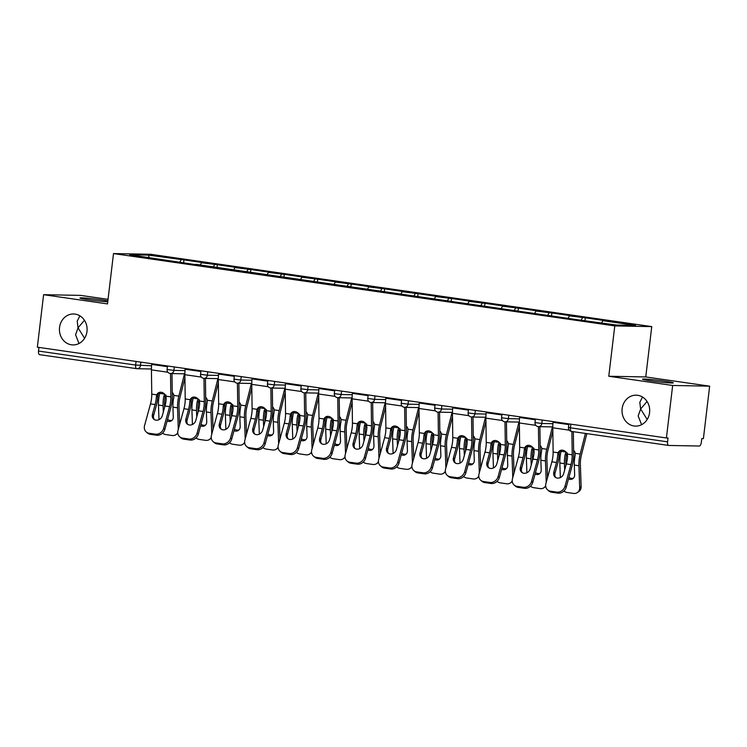 <?xml version="1.0" encoding="UTF-8"?>
<svg xmlns="http://www.w3.org/2000/svg" width="747" height="747" viewBox="0 0 747 747"><rect width="100%" height="100%" fill="white"/><g stroke="black" fill="none" stroke-linecap="round" stroke-linejoin="round"><path stroke-width="1.12" d="M647.182 419.487L640.637 409.001L638.181 415.958L641.589 424.688M622.139 408.656A15.472 13.838 -88.9 0 0 635.576 426.107A15.472 13.838 -88.9 0 0 649.582 412.615A15.472 13.838 -88.9 0 0 636.155 395.172A15.472 13.838 -88.9 0 0 622.139 408.656M84.588 338.307L78.043 327.812L75.587 334.777L78.995 343.508M59.545 327.466A15.472 13.838 -88.9 0 0 72.982 344.918A15.472 13.838 -88.9 0 0 86.988 331.435A15.472 13.838 -88.9 0 0 73.561 313.983A15.472 13.838 -88.9 0 0 59.545 327.466M107.755 301.769A15.472 0.766 -173.2 0 1 88.435 299.706A15.472 0.766 -173.2 0 1 79.976 298.006A15.472 0.766 -173.2 0 1 102.236 299.958A15.472 0.766 -173.2 0 1 107.867 300.873M664.83 381.147A15.472 0.766 -173.2 0 1 673.29 382.856A15.472 0.766 -173.2 0 1 651.029 380.895A15.472 0.766 -173.2 0 1 642.569 379.187A15.472 0.766 -173.2 0 1 664.83 381.147M108.044 299.342L80.592 295.382L43.606 294.692L37.35 347.187L666.408 437.966L672.664 385.471L709.65 386.162L645.753 376.946L651.757 326.607L150.483 254.269L113.507 253.578L614.781 325.916L651.757 326.607M709.65 386.162L703.394 438.657L701.769 438.62L701.312 442.457A3.623 1.606 98.2 0 1 699.267 446.024L668.761 445.455A3.623 1.606 98.2 0 1 668.668 445.445L571.539 431.43A3.623 1.606 98.2 0 0 571.632 431.439L668.584 445.427M149.167 257.584L148.448 255.119L129.689 254.774L195.957 264.69M148.448 255.119L183.949 259.891L183.631 262.552M200.075 265.278L201.513 262.776L204.314 262.832L183.949 259.891M201.513 262.776L217.396 264.718L217.078 267.379M233.522 270.106L234.96 267.603L237.761 267.659L217.396 264.718M234.96 267.603L250.843 269.546L250.525 272.207M266.968 274.933L268.406 272.431L271.208 272.487L250.843 269.546M268.406 272.431L284.29 274.373L283.972 277.034M300.415 279.761L301.853 277.258L304.655 277.314L284.29 274.373M301.853 277.258L317.736 279.201L317.419 281.862M333.862 284.588L335.3 282.086L338.102 282.133L317.736 279.201M335.3 282.086L351.183 284.028L350.866 286.689M367.309 289.416L368.747 286.913L371.548 286.96L351.183 284.028M368.747 286.913L384.63 288.856L384.313 291.517M400.756 294.243L402.194 291.741L404.995 291.788L384.63 288.856M402.194 291.741L418.077 293.674L417.76 296.344M434.203 299.071L435.641 296.568L438.442 296.615L418.077 293.674M435.641 296.568L451.524 298.501L451.207 301.172M467.65 303.898L469.088 301.396L471.889 301.443L451.524 298.501M469.088 301.396L484.971 303.329L484.654 305.999M501.097 308.726L502.535 306.214L505.336 306.27L484.971 303.329M502.535 306.214L518.418 308.156L518.101 310.827M534.544 313.544L535.982 311.041L538.783 311.097L518.418 308.156M535.982 311.041L551.865 312.984L551.547 315.645M567.991 318.371L569.429 315.869L572.23 315.925L551.865 312.984M569.429 315.869L585.312 317.811L584.994 320.472M601.624 322.872L602.876 320.696L605.677 320.752L585.312 317.811M602.876 320.696L635.576 325.421L616.817 325.066L581.315 320.295L195.835 264.317M213.156 267.165L214.594 264.662M246.603 271.992L248.041 269.49M280.05 276.82L281.488 274.317M313.497 281.647L314.935 279.145M346.944 286.474L348.382 283.972M380.391 291.302L381.829 288.8M413.838 296.129L415.276 293.627M447.285 300.957L448.723 298.455M480.732 305.784L482.17 303.282M514.179 310.612L515.617 308.109M547.626 315.439L549.064 312.937M581.073 320.258L582.511 317.755M570.876 424.175L570.447 427.816L667.566 441.832L668.023 437.994L666.408 437.966M667.566 441.832A3.623 1.606 98.2 0 0 668.668 445.445M136.645 368.663L39.703 354.676A3.623 1.606 -81.8 0 1 39.61 354.666A3.623 1.606 -81.8 0 1 38.508 351.053L38.947 347.411M43.606 294.692L107.503 303.917L113.507 253.578M645.753 376.946L608.777 376.255L672.664 385.471M608.777 376.255L614.781 325.916M179.71 262.337L181.148 259.835M642.495 397.03L639.806 402.344L640.637 409.001L647.051 401.484M79.901 315.841L77.212 321.154L78.043 327.812L84.458 320.295M566.338 463.915L563.686 473.598A5.556 4.799 130.7 0 1 557.327 478.08A5.556 4.799 130.7 0 1 555.124 477.1A5.556 4.799 130.7 0 1 553.816 472.169L556.478 462.486A16.191 7.181 98.2 0 0 557.495 457.276A16.191 7.181 98.2 0 0 557.701 454.82L558.13 452.766A5.556 4.687 59.3 0 1 559.858 450.712A5.556 4.687 59.3 0 1 562.622 450.198A5.556 4.687 59.3 0 1 567.206 454.073L567.561 456.249A16.191 7.181 98.2 0 1 567.356 458.705A16.191 7.181 98.2 0 1 566.338 463.915L570.951 464.578A16.191 7.181 98.2 0 0 571.969 459.368A16.191 7.181 98.2 0 0 572.211 454.802L571.885 431.477M573.351 431.691L573.659 453.933A19.338 8.572 -81.8 0 1 573.369 459.396A19.338 8.572 -81.8 0 1 572.155 465.614L566.207 487.277A7.246 6.256 130.7 0 1 557.916 493.132L556.711 492.096L550.492 491.199A7.246 6.256 -49.3 0 1 547.626 489.911A7.246 6.256 -49.3 0 1 545.926 483.486L551.865 461.823A16.191 7.181 98.2 0 0 552.883 456.613A16.191 7.181 98.2 0 0 553.125 452.047L552.789 427.788A19.338 8.572 -81.8 0 1 553.079 422.326L553.163 421.625M560.633 450.366A5.556 4.687 -120.7 0 0 559.578 451.907L559.158 453.952A19.338 8.572 -81.8 0 1 558.896 457.304A19.338 8.572 -81.8 0 1 557.682 463.523L555.021 473.206A5.556 4.799 -49.3 0 0 555.777 477.557M550.492 491.199L551.697 492.236L557.916 493.132M551.697 492.236A7.246 6.256 130.7 0 1 548.83 490.947L547.626 489.911M556.711 492.096A7.246 6.256 -49.3 0 0 565.003 486.241L570.951 464.578M563.91 491.059A7.246 6.023 -124.3 0 0 567.272 492.525L573.481 493.422A7.246 6.023 -124.3 0 0 577.338 492.59A7.246 6.023 -124.3 0 0 579.681 487.53L581.129 486.54L580.363 464.755A16.191 7.181 -81.8 0 1 580.587 459.526A16.191 7.181 -81.8 0 1 581.437 454.97L586.834 433.643M585.415 433.437L580.195 454.055A19.338 8.572 98.2 0 0 579.186 459.508A19.338 8.572 98.2 0 0 578.916 465.736L579.681 487.53M573.612 450.413A5.556 4.846 126.3 0 1 575.19 453.336L575.106 455.493A19.338 8.572 98.2 0 0 574.583 458.835A19.338 8.572 98.2 0 0 574.303 465.073L574.648 474.812A5.556 4.613 55.7 0 1 572.846 478.696A5.556 4.613 55.7 0 1 569.896 479.331A5.556 4.613 55.7 0 1 568.504 478.92M567.356 452.934L566.497 454.988L565.246 454.073A19.338 8.572 98.2 0 0 564.713 457.416A19.338 8.572 98.2 0 0 564.443 463.654L564.667 470.022M565.974 465.232L565.89 462.664A16.191 7.181 -81.8 0 1 566.114 457.444A16.191 7.181 -81.8 0 1 566.497 454.988M561.399 450.189L561.109 451.309A19.338 8.572 98.2 0 0 560.11 456.753A19.338 8.572 98.2 0 0 559.83 462.981L560.343 477.585M565.246 454.073L566.114 452.028M568.934 477.342A5.556 4.613 -124.3 0 0 571.343 478.341A5.556 4.613 -124.3 0 0 573.519 478.117M581.129 486.54A7.246 6.023 55.7 0 1 578.776 491.601L577.338 492.59M532.891 459.088L530.239 468.771A5.556 4.799 130.7 0 1 523.88 473.253A5.556 4.799 130.7 0 1 521.677 472.272A5.556 4.799 130.7 0 1 520.37 467.342L523.031 457.659A16.191 7.181 98.2 0 0 524.049 452.458A16.191 7.181 98.2 0 0 524.254 449.993L524.683 447.939A5.556 4.687 59.3 0 1 526.411 445.884A5.556 4.687 59.3 0 1 529.175 445.371A5.556 4.687 59.3 0 1 533.76 449.246L534.114 451.421A16.191 7.181 98.2 0 1 533.909 453.877A16.191 7.181 98.2 0 1 532.891 459.088L537.504 459.75A16.191 7.181 98.2 0 0 538.522 454.54A16.191 7.181 98.2 0 0 538.764 449.974L538.438 426.64M539.894 426.668L540.212 449.106A19.338 8.572 -81.8 0 1 539.922 454.568A19.338 8.572 -81.8 0 1 538.708 460.787L532.76 482.45A7.246 6.256 130.7 0 1 524.469 488.305L523.264 487.268L517.045 486.372A7.246 6.256 -49.3 0 1 514.179 485.083A7.246 6.256 -49.3 0 1 512.479 478.659L518.418 456.996A16.191 7.181 98.2 0 0 519.436 451.786A16.191 7.181 98.2 0 0 519.679 447.22L519.342 422.961A19.338 8.572 -81.8 0 1 519.632 417.498L519.716 416.798M527.186 445.539A5.556 4.687 -120.7 0 0 526.131 447.079L525.711 449.124A19.338 8.572 -81.8 0 1 525.449 452.477A19.338 8.572 -81.8 0 1 524.235 458.695L521.574 468.378A5.556 4.799 -49.3 0 0 522.33 472.73M517.045 486.372L518.25 487.408L524.469 488.305M518.25 487.408A7.246 6.256 130.7 0 1 515.383 486.12L514.179 485.083M523.264 487.268A7.246 6.256 -49.3 0 0 531.556 481.413L537.504 459.75M499.444 454.26L496.792 463.943A5.556 4.799 130.7 0 1 490.434 468.425A5.556 4.799 130.7 0 1 488.23 467.445A5.556 4.799 130.7 0 1 486.923 462.514L489.584 452.831A16.191 7.181 98.2 0 0 490.602 447.63A16.191 7.181 98.2 0 0 490.807 445.165L491.237 443.111A5.556 4.687 59.3 0 1 492.964 441.057A5.556 4.687 59.3 0 1 495.728 440.543A5.556 4.687 59.3 0 1 500.313 444.418L500.667 446.594A16.191 7.181 98.2 0 1 500.462 449.05A16.191 7.181 98.2 0 1 499.444 454.26L504.057 454.923A16.191 7.181 98.2 0 0 505.075 449.713A16.191 7.181 98.2 0 0 505.317 445.147L504.991 421.812M506.447 421.84L506.765 444.288A19.338 8.572 -81.8 0 1 506.475 449.741A19.338 8.572 -81.8 0 1 505.261 455.959L499.313 477.622A7.246 6.256 130.7 0 1 491.022 483.477L489.817 482.441L483.598 481.544A7.246 6.256 -49.3 0 1 480.732 480.256A7.246 6.256 -49.3 0 1 479.032 473.831L484.971 452.168A16.191 7.181 98.2 0 0 485.989 446.958A16.191 7.181 98.2 0 0 486.232 442.392L485.895 418.133A19.338 8.572 -81.8 0 1 486.185 412.68L486.269 411.97M493.739 440.711A5.556 4.687 -120.7 0 0 492.684 442.252L492.264 444.306A19.338 8.572 -81.8 0 1 492.002 447.649A19.338 8.572 -81.8 0 1 490.788 453.868L488.127 463.551A5.556 4.799 -49.3 0 0 488.883 467.902M483.598 481.544L484.803 482.581L491.022 483.477M484.803 482.581A7.246 6.256 130.7 0 1 481.936 481.292L480.732 480.256M489.817 482.441A7.246 6.256 -49.3 0 0 498.109 476.586L504.057 454.923M465.997 449.433L463.345 459.116A5.556 4.799 130.7 0 1 456.987 463.598A5.556 4.799 130.7 0 1 454.783 462.617A5.556 4.799 130.7 0 1 453.476 457.687L456.137 448.004A16.191 7.181 98.2 0 0 457.155 442.803A16.191 7.181 98.2 0 0 457.36 440.338L457.79 438.284A5.556 4.687 59.3 0 1 459.517 436.239A5.556 4.687 59.3 0 1 462.281 435.716A5.556 4.687 59.3 0 1 466.866 439.591L467.22 441.766A16.191 7.181 98.2 0 1 467.015 444.222A16.191 7.181 98.2 0 1 465.997 449.433L470.61 450.096A16.191 7.181 98.2 0 0 471.628 444.885A16.191 7.181 98.2 0 0 471.871 440.319L471.544 416.985M473 417.013L473.318 439.46A19.338 8.572 -81.8 0 1 473.028 444.913A19.338 8.572 -81.8 0 1 471.815 451.132L465.867 472.795A7.246 6.256 130.7 0 1 457.575 478.65L456.37 477.613L450.152 476.717A7.246 6.256 -49.3 0 1 447.285 475.428A7.246 6.256 -49.3 0 1 445.585 469.004L451.524 447.341A16.191 7.181 98.2 0 0 452.542 442.131A16.191 7.181 98.2 0 0 452.785 437.565L452.449 413.306A19.338 8.572 -81.8 0 1 452.738 407.853L452.822 407.143M460.292 435.884A5.556 4.687 -120.7 0 0 459.237 437.425L458.817 439.479A19.338 8.572 -81.8 0 1 458.555 442.822A19.338 8.572 -81.8 0 1 457.341 449.04L454.68 458.733A5.556 4.799 -49.3 0 0 455.437 463.075M450.152 476.717L451.356 477.753L457.575 478.65M451.356 477.753A7.246 6.256 130.7 0 1 448.489 476.465L447.285 475.428M456.37 477.613A7.246 6.256 -49.3 0 0 464.662 471.759L470.61 450.096M432.55 444.605L429.898 454.288A5.556 4.799 130.7 0 1 423.54 458.779A5.556 4.799 130.7 0 1 421.336 457.79A5.556 4.799 130.7 0 1 420.029 452.869L422.69 443.186A16.191 7.181 98.2 0 0 423.708 437.975A16.191 7.181 98.2 0 0 423.913 435.52L424.343 433.456A5.556 4.687 59.3 0 1 426.07 431.411A5.556 4.687 59.3 0 1 428.834 430.888A5.556 4.687 59.3 0 1 433.419 434.773L433.774 436.939A16.191 7.181 98.2 0 1 433.568 439.395A16.191 7.181 98.2 0 1 432.55 444.605L437.163 445.268A16.191 7.181 98.2 0 0 438.181 440.058A16.191 7.181 98.2 0 0 438.424 435.492L438.097 412.157M439.553 412.185L439.871 434.633A19.338 8.572 -81.8 0 1 439.581 440.086A19.338 8.572 -81.8 0 1 438.368 446.304L432.42 467.967A7.246 6.256 130.7 0 1 424.128 473.822L422.923 472.786L416.705 471.889A7.246 6.256 -49.3 0 1 413.838 470.601A7.246 6.256 -49.3 0 1 412.139 464.176L418.077 442.513A16.191 7.181 98.2 0 0 419.095 437.312A16.191 7.181 98.2 0 0 419.338 432.737L419.002 408.478A19.338 8.572 -81.8 0 1 419.291 403.025L419.375 402.316M426.845 431.056A5.556 4.687 -120.7 0 0 425.79 432.597L425.37 434.651A19.338 8.572 -81.8 0 1 425.108 438.003A19.338 8.572 -81.8 0 1 423.894 444.222L421.233 453.905A5.556 4.799 -49.3 0 0 421.99 458.247M416.705 471.889L417.909 472.926L424.128 473.822M417.909 472.926A7.246 6.256 130.7 0 1 415.043 471.637L413.838 470.601M422.923 472.786A7.246 6.256 -49.3 0 0 431.215 466.931L437.163 445.268M399.103 439.778L396.452 449.461A5.556 4.799 130.7 0 1 390.093 453.952A5.556 4.799 130.7 0 1 387.889 452.962A5.556 4.799 130.7 0 1 386.582 448.041L389.243 438.358A16.191 7.181 98.2 0 0 390.261 433.148A16.191 7.181 98.2 0 0 390.466 430.692L390.896 428.629A5.556 4.687 59.3 0 1 392.623 426.584A5.556 4.687 59.3 0 1 395.387 426.061A5.556 4.687 59.3 0 1 399.972 429.945L400.327 432.111A16.191 7.181 98.2 0 1 400.121 434.567A16.191 7.181 98.2 0 1 399.103 439.778L403.716 440.441A16.191 7.181 98.2 0 0 404.734 435.24A16.191 7.181 98.2 0 0 404.977 430.664L404.65 407.33M406.107 407.358L406.424 429.805A19.338 8.572 -81.8 0 1 406.135 435.258A19.338 8.572 -81.8 0 1 404.921 441.477L398.973 463.14A7.246 6.256 130.7 0 1 390.681 468.995L389.476 467.958L383.258 467.062A7.246 6.256 -49.3 0 1 380.391 465.773A7.246 6.256 -49.3 0 1 378.692 459.349L384.63 437.686A16.191 7.181 98.2 0 0 385.648 432.485A16.191 7.181 98.2 0 0 385.891 427.91L385.555 403.651A19.338 8.572 -81.8 0 1 385.844 398.198L385.928 397.488M393.398 426.229A5.556 4.687 -120.7 0 0 392.343 427.77L391.923 429.824A19.338 8.572 -81.8 0 1 391.661 433.176A19.338 8.572 -81.8 0 1 390.448 439.395L387.786 449.078A5.556 4.799 -49.3 0 0 388.543 453.42M383.258 467.062L384.462 468.098L390.681 468.995M384.462 468.098A7.246 6.256 130.7 0 1 381.596 466.819L380.391 465.773M389.476 467.958A7.246 6.256 -49.3 0 0 397.768 462.104L403.716 440.441M547.532 477.613L546.916 459.928A16.191 7.181 -81.8 0 1 547.14 454.699A16.191 7.181 -81.8 0 1 547.99 450.142L552.836 431.01M552.407 426.901L546.748 449.236A19.338 8.572 98.2 0 0 545.74 454.68A19.338 8.572 98.2 0 0 545.469 460.908L546.225 482.403M540.165 445.585A5.556 4.846 126.3 0 1 541.743 448.508L541.659 450.665A19.338 8.572 98.2 0 0 541.136 454.008A19.338 8.572 98.2 0 0 540.856 460.245L541.202 469.984A5.556 4.613 55.7 0 1 539.399 473.869A5.556 4.613 55.7 0 1 536.449 474.504A5.556 4.613 55.7 0 1 535.057 474.093M533.909 448.107L533.05 450.161L531.799 449.246A19.338 8.572 98.2 0 0 531.266 452.589A19.338 8.572 98.2 0 0 530.996 458.826L531.22 465.194M532.527 460.413L532.443 457.836A16.191 7.181 -81.8 0 1 532.667 452.617A16.191 7.181 -81.8 0 1 533.05 450.161M527.952 445.361L527.662 446.482A19.338 8.572 98.2 0 0 526.663 451.926A19.338 8.572 98.2 0 0 526.383 458.163L526.896 472.758M531.799 449.246L532.667 447.201M530.463 486.232A7.246 6.023 -124.3 0 0 533.825 487.698L540.034 488.594A7.246 6.023 -124.3 0 0 543.891 487.763A7.246 6.023 -124.3 0 0 545.665 485.643M535.487 472.524A5.556 4.613 -124.3 0 0 537.896 473.514A5.556 4.613 -124.3 0 0 540.072 473.29M545.74 486.465A7.246 6.023 55.7 0 1 545.329 486.773L543.891 487.763M514.085 472.786L513.469 455.1A16.191 7.181 -81.8 0 1 513.693 449.871A16.191 7.181 -81.8 0 1 514.543 445.315L519.389 426.182M518.96 422.074L513.301 444.409A19.338 8.572 98.2 0 0 512.293 449.853A19.338 8.572 98.2 0 0 512.022 456.09L512.778 477.576M506.718 440.758A5.556 4.846 126.3 0 1 508.296 443.681L508.212 445.838A19.338 8.572 98.2 0 0 507.689 449.18A19.338 8.572 98.2 0 0 507.409 455.418L507.755 465.157A5.556 4.613 55.7 0 1 505.952 469.041A5.556 4.613 55.7 0 1 503.002 469.676A5.556 4.613 55.7 0 1 501.611 469.265M500.462 443.288L499.603 445.333L498.352 444.418A19.338 8.572 98.2 0 0 497.819 447.761A19.338 8.572 98.2 0 0 497.549 453.999L497.773 460.367M499.08 455.586L498.996 453.009A16.191 7.181 -81.8 0 1 499.22 447.789A16.191 7.181 -81.8 0 1 499.603 445.333M494.505 440.534L494.215 441.654A19.338 8.572 98.2 0 0 493.216 447.098A19.338 8.572 98.2 0 0 492.936 453.336L493.45 467.93M498.352 444.418L499.22 442.373M497.016 481.413A7.246 6.023 -124.3 0 0 500.378 482.87L506.587 483.767A7.246 6.023 -124.3 0 0 510.444 482.936A7.246 6.023 -124.3 0 0 512.218 480.816M502.04 467.697A5.556 4.613 -124.3 0 0 504.449 468.686A5.556 4.613 -124.3 0 0 506.625 468.462M512.293 481.638A7.246 6.023 55.7 0 1 511.882 481.946L510.444 482.936M480.638 467.958L480.022 450.273A16.191 7.181 -81.8 0 1 480.246 445.053A16.191 7.181 -81.8 0 1 481.096 440.487L485.942 421.355M485.513 417.246L479.854 439.581A19.338 8.572 98.2 0 0 478.846 445.025A19.338 8.572 98.2 0 0 478.575 451.263L479.331 472.748M473.271 435.931A5.556 4.846 126.3 0 1 474.849 438.853L474.765 441.01A19.338 8.572 98.2 0 0 474.242 444.362A19.338 8.572 98.2 0 0 473.962 450.59L474.308 460.329A5.556 4.613 55.7 0 1 472.506 464.214A5.556 4.613 55.7 0 1 469.555 464.849A5.556 4.613 55.7 0 1 468.164 464.438M467.015 438.461L466.156 440.506L464.905 439.591A19.338 8.572 98.2 0 0 464.373 442.934A19.338 8.572 98.2 0 0 464.102 449.171L464.326 455.539M465.633 450.758L465.549 448.181A16.191 7.181 -81.8 0 1 465.773 442.962A16.191 7.181 -81.8 0 1 466.156 440.506M461.058 435.706L460.768 436.827A19.338 8.572 98.2 0 0 459.769 442.271A19.338 8.572 98.2 0 0 459.489 448.508L460.003 463.103M464.905 439.591L465.773 437.546M463.57 476.586A7.246 6.023 -124.3 0 0 466.931 478.043L473.14 478.939A7.246 6.023 -124.3 0 0 476.997 478.108A7.246 6.023 -124.3 0 0 478.771 475.998M468.593 462.869A5.556 4.613 -124.3 0 0 471.002 463.859A5.556 4.613 -124.3 0 0 473.178 463.635M478.846 476.81A7.246 6.023 55.7 0 1 478.435 477.118L476.997 478.108M447.192 463.131L446.575 445.445A16.191 7.181 -81.8 0 1 446.799 440.226A16.191 7.181 -81.8 0 1 447.649 435.66L452.495 416.527M452.066 412.419L446.407 434.754A19.338 8.572 98.2 0 0 445.399 440.198A19.338 8.572 98.2 0 0 445.128 446.435L445.884 467.921M439.824 431.103A5.556 4.846 126.3 0 1 441.402 434.026L441.318 436.183A19.338 8.572 98.2 0 0 440.795 439.535A19.338 8.572 98.2 0 0 440.515 445.763L440.861 455.502A5.556 4.613 55.7 0 1 439.059 459.386A5.556 4.613 55.7 0 1 436.108 460.021A5.556 4.613 55.7 0 1 434.717 459.61M433.568 433.633L432.709 435.678L431.458 434.763A19.338 8.572 98.2 0 0 430.926 438.106A19.338 8.572 98.2 0 0 430.655 444.344L430.879 450.712M432.186 445.931L432.102 443.354A16.191 7.181 -81.8 0 1 432.326 438.134A16.191 7.181 -81.8 0 1 432.709 435.678M427.611 430.879L427.321 431.999A19.338 8.572 98.2 0 0 426.322 437.443A19.338 8.572 98.2 0 0 426.042 443.681L426.556 458.275M431.458 434.763L432.326 432.718M430.123 471.759A7.246 6.023 -124.3 0 0 433.484 473.215L439.694 474.112A7.246 6.023 -124.3 0 0 443.55 473.281A7.246 6.023 -124.3 0 0 445.324 471.17M435.146 458.042A5.556 4.613 -124.3 0 0 437.555 459.041A5.556 4.613 -124.3 0 0 439.731 458.807M445.399 471.983A7.246 6.023 55.7 0 1 444.988 472.291L443.55 473.281M413.745 458.313L413.128 440.618A16.191 7.181 -81.8 0 1 413.352 435.398A16.191 7.181 -81.8 0 1 414.202 430.832L419.048 411.7M418.619 407.591L412.96 429.927A19.338 8.572 98.2 0 0 411.952 435.37A19.338 8.572 98.2 0 0 411.681 441.608L412.437 463.093M406.377 426.276A5.556 4.846 126.3 0 1 407.955 429.208L407.871 431.355A19.338 8.572 98.2 0 0 407.348 434.707A19.338 8.572 98.2 0 0 407.068 440.945L407.414 450.684A5.556 4.613 55.7 0 1 405.612 454.559A5.556 4.613 55.7 0 1 402.661 455.194A5.556 4.613 55.7 0 1 401.27 454.783M400.121 428.806L399.262 430.851L398.011 429.936A19.338 8.572 98.2 0 0 397.479 433.279A19.338 8.572 98.2 0 0 397.208 439.516L397.432 445.884M398.739 441.103L398.655 438.526A16.191 7.181 -81.8 0 1 398.879 433.307A16.191 7.181 -81.8 0 1 399.262 430.851M394.164 426.051L393.874 427.172A19.338 8.572 98.2 0 0 392.875 432.616A19.338 8.572 98.2 0 0 392.595 438.853L393.109 453.448M398.011 429.936L398.879 427.891M396.676 466.931A7.246 6.023 -124.3 0 0 400.037 468.388L406.256 469.284A7.246 6.023 -124.3 0 0 410.103 468.453A7.246 6.023 -124.3 0 0 411.877 466.343M401.699 453.214A5.556 4.613 -124.3 0 0 404.108 454.213A5.556 4.613 -124.3 0 0 406.284 453.98M411.952 467.155A7.246 6.023 55.7 0 1 411.55 467.463L410.103 468.453M365.656 434.95L363.005 444.633A5.556 4.799 130.7 0 1 356.646 449.124A5.556 4.799 130.7 0 1 354.442 448.135A5.556 4.799 130.7 0 1 353.135 443.214L355.796 433.531A16.191 7.181 98.2 0 0 356.814 428.32A16.191 7.181 98.2 0 0 357.019 425.865L357.449 423.801A5.556 4.687 59.3 0 1 359.176 421.756A5.556 4.687 59.3 0 1 361.94 421.233A5.556 4.687 59.3 0 1 366.525 425.118L366.88 427.284A16.191 7.181 98.2 0 1 366.674 429.74A16.191 7.181 98.2 0 1 365.656 434.95L370.269 435.613A16.191 7.181 98.2 0 0 371.287 430.412A16.191 7.181 98.2 0 0 371.53 425.837L371.203 402.502M372.66 402.53L372.977 424.978A19.338 8.572 -81.8 0 1 372.688 430.431A19.338 8.572 -81.8 0 1 371.474 436.65L365.526 458.313A7.246 6.256 130.7 0 1 357.234 464.167L356.03 463.131L349.811 462.234A7.246 6.256 -49.3 0 1 346.944 460.955A7.246 6.256 -49.3 0 1 345.245 454.531L351.183 432.858A16.191 7.181 98.2 0 0 352.201 427.657A16.191 7.181 98.2 0 0 352.444 423.082L352.108 398.823A19.338 8.572 -81.8 0 1 352.397 393.37L352.481 392.661M359.951 421.401A5.556 4.687 -120.7 0 0 358.896 422.942L358.476 424.996A19.338 8.572 -81.8 0 1 358.215 428.348A19.338 8.572 -81.8 0 1 357.001 434.567L354.339 444.25A5.556 4.799 -49.3 0 0 355.096 448.602M349.811 462.234L351.015 463.271L357.234 464.167M351.015 463.271A7.246 6.256 130.7 0 1 348.149 461.991L346.944 460.955M356.03 463.131A7.246 6.256 -49.3 0 0 364.321 457.276L370.269 435.613M380.298 453.485L379.681 435.79A16.191 7.181 -81.8 0 1 379.906 430.571A16.191 7.181 -81.8 0 1 380.755 426.005L385.601 406.872M385.172 402.764L379.513 425.099A19.338 8.572 98.2 0 0 378.505 430.543A19.338 8.572 98.2 0 0 378.234 436.78L378.99 458.266M372.93 421.448A5.556 4.846 126.3 0 1 374.508 424.38L374.424 426.528A19.338 8.572 98.2 0 0 373.902 429.88A19.338 8.572 98.2 0 0 373.621 436.117L373.967 445.856A5.556 4.613 55.7 0 1 372.165 449.731A5.556 4.613 55.7 0 1 369.214 450.366A5.556 4.613 55.7 0 1 367.823 449.955M366.674 423.979L365.815 426.023L364.564 425.108A19.338 8.572 98.2 0 0 364.032 428.451A19.338 8.572 98.2 0 0 363.761 434.689L363.985 441.057M365.292 436.276L365.208 433.699A16.191 7.181 -81.8 0 1 365.432 428.479A16.191 7.181 -81.8 0 1 365.815 426.023M360.717 421.224L360.428 422.344A19.338 8.572 98.2 0 0 359.428 427.788A19.338 8.572 98.2 0 0 359.148 434.026L359.662 448.62M364.564 425.108L365.432 423.063M363.229 462.104A7.246 6.023 -124.3 0 0 366.59 463.56L372.809 464.457A7.246 6.023 -124.3 0 0 376.656 463.626A7.246 6.023 -124.3 0 0 378.43 461.515M368.252 448.387A5.556 4.613 -124.3 0 0 370.661 449.386A5.556 4.613 -124.3 0 0 372.837 449.152M378.505 462.328A7.246 6.023 55.7 0 1 378.103 462.645L376.656 463.626M332.21 430.123L329.558 439.806A5.556 4.799 130.7 0 1 323.199 444.297A5.556 4.799 130.7 0 1 320.995 443.307A5.556 4.799 130.7 0 1 319.688 438.386L322.349 428.703A16.191 7.181 98.2 0 0 323.367 423.493A16.191 7.181 98.2 0 0 323.572 421.037L324.002 418.983A5.556 4.687 59.3 0 1 325.729 416.929A5.556 4.687 59.3 0 1 328.493 416.406A5.556 4.687 59.3 0 1 333.078 420.29L333.433 422.457A16.191 7.181 98.2 0 1 333.227 424.912A16.191 7.181 98.2 0 1 332.21 430.123L336.822 430.786A16.191 7.181 98.2 0 0 337.84 425.585A16.191 7.181 98.2 0 0 338.083 421.009L337.756 397.675M339.213 397.703L339.53 420.15A19.338 8.572 -81.8 0 1 339.241 425.603A19.338 8.572 -81.8 0 1 338.027 431.822L332.079 453.494A7.246 6.256 130.7 0 1 323.787 459.34L322.583 458.303L316.364 457.407A7.246 6.256 -49.3 0 1 313.497 456.128A7.246 6.256 -49.3 0 1 311.798 449.703L317.736 428.04A16.191 7.181 98.2 0 0 318.754 422.83A16.191 7.181 98.2 0 0 318.997 418.255L318.661 393.996A19.338 8.572 -81.8 0 1 318.95 388.543L319.034 387.833M326.504 416.574A5.556 4.687 -120.7 0 0 325.449 418.115L325.029 420.169A19.338 8.572 -81.8 0 1 324.768 423.521A19.338 8.572 -81.8 0 1 323.554 429.74L320.893 439.423A5.556 4.799 -49.3 0 0 321.649 443.774M316.364 457.407L317.568 458.443L323.787 459.34M317.568 458.443A7.246 6.256 130.7 0 1 314.702 457.164L313.497 456.128M322.583 458.303A7.246 6.256 -49.3 0 0 330.874 452.458L336.822 430.786M346.851 448.658L346.235 430.963A16.191 7.181 -81.8 0 1 346.459 425.743A16.191 7.181 -81.8 0 1 347.308 421.187L352.154 402.045M351.725 397.936L346.066 420.272A19.338 8.572 98.2 0 0 345.058 425.715A19.338 8.572 98.2 0 0 344.787 431.953L345.544 453.438M339.483 416.621A5.556 4.846 126.3 0 1 341.062 419.553L340.977 421.71A19.338 8.572 98.2 0 0 340.455 425.052A19.338 8.572 98.2 0 0 340.174 431.29L340.52 441.029A5.556 4.613 55.7 0 1 338.718 444.904A5.556 4.613 55.7 0 1 335.767 445.548A5.556 4.613 55.7 0 1 334.376 445.128M333.227 419.151L332.368 421.196L331.117 420.281A19.338 8.572 98.2 0 0 330.585 423.624A19.338 8.572 98.2 0 0 330.314 429.861L330.538 436.229M331.845 431.449L331.761 428.881A16.191 7.181 -81.8 0 1 331.985 423.652A16.191 7.181 -81.8 0 1 332.368 421.196M327.27 416.396L326.981 417.517A19.338 8.572 98.2 0 0 325.981 422.961A19.338 8.572 98.2 0 0 325.701 429.198L326.215 443.793M331.117 420.281L331.985 418.236M329.782 457.276A7.246 6.023 -124.3 0 0 333.143 458.733L339.362 459.629A7.246 6.023 -124.3 0 0 343.209 458.798A7.246 6.023 -124.3 0 0 344.983 456.688M334.805 443.559A5.556 4.613 -124.3 0 0 337.214 444.558A5.556 4.613 -124.3 0 0 339.39 444.325M345.058 457.5A7.246 6.023 55.7 0 1 344.656 457.818L343.209 458.798M298.763 425.295L296.111 434.978A5.556 4.799 130.7 0 1 289.752 439.469A5.556 4.799 130.7 0 1 287.548 438.48A5.556 4.799 130.7 0 1 286.241 433.559L288.902 423.876A16.191 7.181 98.2 0 0 289.92 418.665A16.191 7.181 98.2 0 0 290.125 416.21L290.555 414.155A5.556 4.687 59.3 0 1 292.282 412.101A5.556 4.687 59.3 0 1 295.046 411.578A5.556 4.687 59.3 0 1 299.631 415.463L299.986 417.629A16.191 7.181 98.2 0 1 299.78 420.094A16.191 7.181 98.2 0 1 298.763 425.295L303.375 425.967A16.191 7.181 98.2 0 0 304.393 420.757A16.191 7.181 98.2 0 0 304.636 416.182L304.309 392.847M305.766 392.875L306.083 415.323A19.338 8.572 -81.8 0 1 305.794 420.785A19.338 8.572 -81.8 0 1 304.58 427.004L298.632 448.667A7.246 6.256 130.7 0 1 290.34 454.512L289.136 453.476L282.917 452.579A7.246 6.256 -49.3 0 1 280.05 451.3A7.246 6.256 -49.3 0 1 278.351 444.876L284.29 423.213A16.191 7.181 98.2 0 0 285.307 418.003A16.191 7.181 98.2 0 0 285.55 413.427L285.214 389.168A19.338 8.572 -81.8 0 1 285.503 383.715L285.587 383.006M293.057 411.746A5.556 4.687 -120.7 0 0 292.002 413.287L291.582 415.341A19.338 8.572 -81.8 0 1 291.321 418.693A19.338 8.572 -81.8 0 1 290.107 424.912L287.455 434.595A5.556 4.799 -49.3 0 0 288.202 438.947M282.917 452.579L284.121 453.616L290.34 454.512M284.121 453.616A7.246 6.256 130.7 0 1 281.255 452.337L280.05 451.3M289.136 453.476A7.246 6.256 -49.3 0 0 297.427 447.63L303.375 425.967M313.404 443.83L312.788 426.135A16.191 7.181 -81.8 0 1 313.012 420.916A16.191 7.181 -81.8 0 1 313.861 416.359L318.708 397.217M318.278 393.109L312.62 415.444A19.338 8.572 98.2 0 0 311.611 420.888A19.338 8.572 98.2 0 0 311.34 427.125L312.097 448.611M306.037 411.802A5.556 4.846 126.3 0 1 307.615 414.725L307.531 416.882A19.338 8.572 98.2 0 0 307.008 420.225A19.338 8.572 98.2 0 0 306.728 426.462L307.073 436.201A5.556 4.613 55.7 0 1 305.271 440.076A5.556 4.613 55.7 0 1 302.32 440.721A5.556 4.613 55.7 0 1 300.929 440.31M299.78 414.324L298.921 416.368L297.67 415.453A19.338 8.572 98.2 0 0 297.138 418.796A19.338 8.572 98.2 0 0 296.867 425.034L297.091 431.402M298.398 426.621L298.314 424.053A16.191 7.181 -81.8 0 1 298.539 418.824A16.191 7.181 -81.8 0 1 298.921 416.368M293.823 411.569L293.534 412.689A19.338 8.572 98.2 0 0 292.535 418.133A19.338 8.572 98.2 0 0 292.254 424.371L292.768 438.965M297.67 415.453L298.539 413.408M296.335 452.449A7.246 6.023 -124.3 0 0 299.696 453.905L305.915 454.811A7.246 6.023 -124.3 0 0 309.762 453.971A7.246 6.023 -124.3 0 0 311.536 451.86M301.358 438.732A5.556 4.613 -124.3 0 0 303.768 439.731A5.556 4.613 -124.3 0 0 305.943 439.507M311.611 452.673A7.246 6.023 55.7 0 1 311.21 452.99L309.762 453.971M265.316 420.468L262.664 430.151A5.556 4.799 130.7 0 1 256.305 434.642A5.556 4.799 130.7 0 1 254.101 433.652A5.556 4.799 130.7 0 1 252.794 428.731L255.455 419.048A16.191 7.181 98.2 0 0 256.473 413.838A16.191 7.181 98.2 0 0 256.679 411.382L257.108 409.328A5.556 4.687 59.3 0 1 258.835 407.274A5.556 4.687 59.3 0 1 261.599 406.751A5.556 4.687 59.3 0 1 266.184 410.635L266.539 412.802A16.191 7.181 98.2 0 1 266.334 415.267A16.191 7.181 98.2 0 1 265.316 420.468L269.928 421.14A16.191 7.181 98.2 0 0 270.946 415.93A16.191 7.181 98.2 0 0 271.189 411.354L270.862 388.02M272.319 388.057L272.636 410.495A19.338 8.572 -81.8 0 1 272.347 415.958A19.338 8.572 -81.8 0 1 271.133 422.176L265.185 443.839A7.246 6.256 130.7 0 1 256.893 449.694L255.689 448.648L249.47 447.752A7.246 6.256 -49.3 0 1 246.603 446.473A7.246 6.256 -49.3 0 1 244.904 440.048L250.843 418.385A16.191 7.181 98.2 0 0 251.86 413.175A16.191 7.181 98.2 0 0 252.103 408.6L251.767 384.35A19.338 8.572 -81.8 0 1 252.056 378.888L252.141 378.178M259.611 406.919A5.556 4.687 -120.7 0 0 258.555 408.469L258.135 410.514A19.338 8.572 -81.8 0 1 257.874 413.866A19.338 8.572 -81.8 0 1 256.66 420.085L254.008 429.768A5.556 4.799 -49.3 0 0 254.755 434.119M249.47 447.752L250.675 448.788L256.893 449.694M250.675 448.788A7.246 6.256 130.7 0 1 247.808 447.509L246.603 446.473M255.689 448.648A7.246 6.256 -49.3 0 0 263.98 442.803L269.928 421.14M279.957 439.003L279.341 421.308A16.191 7.181 -81.8 0 1 279.565 416.088A16.191 7.181 -81.8 0 1 280.414 411.532L285.261 392.39M284.831 388.281L279.173 410.617A19.338 8.572 98.2 0 0 278.164 416.06A19.338 8.572 98.2 0 0 277.893 422.298L278.65 443.783M272.59 406.975A5.556 4.846 126.3 0 1 274.168 409.898L274.084 412.055A19.338 8.572 98.2 0 0 273.561 415.397A19.338 8.572 98.2 0 0 273.281 421.635L273.626 431.374A5.556 4.613 55.7 0 1 271.824 435.249A5.556 4.613 55.7 0 1 268.873 435.893A5.556 4.613 55.7 0 1 267.482 435.482M266.334 409.496L265.474 411.55L264.223 410.626A19.338 8.572 98.2 0 0 263.691 413.978A19.338 8.572 98.2 0 0 263.42 420.206L263.644 426.574M264.952 421.794L264.868 419.226A16.191 7.181 -81.8 0 1 265.092 413.997A16.191 7.181 -81.8 0 1 265.474 411.55M260.376 406.742L260.087 407.862A19.338 8.572 98.2 0 0 259.088 413.306A19.338 8.572 98.2 0 0 258.807 419.543L259.321 434.138M264.223 410.626L265.092 408.59M262.888 447.621A7.246 6.023 -124.3 0 0 266.249 449.078L272.468 449.983A7.246 6.023 -124.3 0 0 276.315 449.143A7.246 6.023 -124.3 0 0 278.089 447.033M267.912 433.904A5.556 4.613 -124.3 0 0 270.321 434.903A5.556 4.613 -124.3 0 0 272.496 434.679M278.164 447.845A7.246 6.023 55.7 0 1 277.763 448.163L276.315 449.143M231.869 415.64L229.217 425.323A5.556 4.799 130.7 0 1 222.858 429.814A5.556 4.799 130.7 0 1 220.654 428.834A5.556 4.799 130.7 0 1 219.347 423.904L222.008 414.221A16.191 7.181 98.2 0 0 223.026 409.011A16.191 7.181 98.2 0 0 223.232 406.555L223.661 404.5A5.556 4.687 59.3 0 1 225.389 402.446A5.556 4.687 59.3 0 1 228.152 401.933A5.556 4.687 59.3 0 1 232.737 405.808L233.092 407.974A16.191 7.181 98.2 0 1 232.887 410.439A16.191 7.181 98.2 0 1 231.869 415.64L236.482 416.312A16.191 7.181 98.2 0 0 237.499 411.102A16.191 7.181 98.2 0 0 237.742 406.527L237.415 383.192M238.872 383.23L239.189 405.668A19.338 8.572 -81.8 0 1 238.9 411.13A19.338 8.572 -81.8 0 1 237.686 417.349L231.738 439.012A7.246 6.256 130.7 0 1 223.446 444.867L222.242 443.83L216.023 442.924A7.246 6.256 -49.3 0 1 213.156 441.645A7.246 6.256 -49.3 0 1 211.457 435.221L217.396 413.558A16.191 7.181 98.2 0 0 218.413 408.348A16.191 7.181 98.2 0 0 218.656 403.772L218.32 379.523A19.338 8.572 -81.8 0 1 218.61 374.06L218.694 373.351M226.164 402.091A5.556 4.687 -120.7 0 0 225.108 403.641L224.688 405.686A19.338 8.572 -81.8 0 1 224.427 409.039A19.338 8.572 -81.8 0 1 223.213 415.257L220.561 424.94A5.556 4.799 -49.3 0 0 221.308 429.292M216.023 442.924L217.228 443.97L223.446 444.867M217.228 443.97A7.246 6.256 130.7 0 1 214.361 442.682L213.156 441.645M222.242 443.83A7.246 6.256 -49.3 0 0 230.534 437.975L236.482 416.312M246.51 434.175L245.894 416.481A16.191 7.181 -81.8 0 1 246.118 411.261A16.191 7.181 -81.8 0 1 246.968 406.704L251.814 387.562M251.384 383.463L245.726 405.789A19.338 8.572 98.2 0 0 244.717 411.233A19.338 8.572 98.2 0 0 244.446 417.47L245.203 438.956M239.143 402.147A5.556 4.846 126.3 0 1 240.721 405.07L240.637 407.227A19.338 8.572 98.2 0 0 240.114 410.57A19.338 8.572 98.2 0 0 239.834 416.807L240.179 426.546A5.556 4.613 55.7 0 1 238.377 430.421A5.556 4.613 55.7 0 1 235.426 431.066A5.556 4.613 55.7 0 1 234.035 430.655M232.887 404.669L232.028 406.723L230.776 405.798A19.338 8.572 98.2 0 0 230.244 409.151A19.338 8.572 98.2 0 0 229.973 415.388L230.197 421.756M231.505 416.966L231.421 414.398A16.191 7.181 -81.8 0 1 231.645 409.169A16.191 7.181 -81.8 0 1 232.028 406.723M226.929 401.914L226.64 403.035A19.338 8.572 98.2 0 0 225.641 408.478A19.338 8.572 98.2 0 0 225.361 414.716L225.874 429.32M230.776 405.798L231.645 403.763M229.441 442.794A7.246 6.023 -124.3 0 0 232.803 444.26L239.021 445.156A7.246 6.023 -124.3 0 0 242.868 444.325A7.246 6.023 -124.3 0 0 244.642 442.205M234.465 429.077A5.556 4.613 -124.3 0 0 236.874 430.076A5.556 4.613 -124.3 0 0 239.049 429.852M244.717 443.027A7.246 6.023 55.7 0 1 244.316 443.335L242.868 444.325M198.422 410.822L195.77 420.505A5.556 4.799 130.7 0 1 189.411 424.987A5.556 4.799 130.7 0 1 187.208 424.007A5.556 4.799 130.7 0 1 185.9 419.076L188.561 409.393A16.191 7.181 98.2 0 0 189.579 404.183A16.191 7.181 98.2 0 0 189.785 401.727L190.214 399.673A5.556 4.687 59.3 0 1 191.942 397.619A5.556 4.687 59.3 0 1 194.706 397.105A5.556 4.687 59.3 0 1 199.29 400.98L199.645 403.156A16.191 7.181 98.2 0 1 199.44 405.612A16.191 7.181 98.2 0 1 198.422 410.822L203.035 411.485A16.191 7.181 98.2 0 0 204.052 406.275A16.191 7.181 98.2 0 0 204.295 401.699L203.968 378.374M205.425 378.402L205.742 400.84A19.338 8.572 -81.8 0 1 205.453 406.303A19.338 8.572 -81.8 0 1 204.239 412.521L198.291 434.184A7.246 6.256 130.7 0 1 189.999 440.039L188.795 439.003L182.576 438.106A7.246 6.256 -49.3 0 1 179.71 436.818A7.246 6.256 -49.3 0 1 178.01 430.393L183.949 408.73A16.191 7.181 98.2 0 0 184.967 403.52A16.191 7.181 98.2 0 0 185.209 398.954L184.873 374.695A19.338 8.572 -81.8 0 1 185.163 369.233L185.247 368.532M192.717 397.264A5.556 4.687 -120.7 0 0 191.662 398.814L191.241 400.859A19.338 8.572 -81.8 0 1 190.98 404.211A19.338 8.572 -81.8 0 1 189.766 410.43L187.114 420.113A5.556 4.799 -49.3 0 0 187.861 424.464M182.576 438.106L183.781 439.143L189.999 440.039M183.781 439.143A7.246 6.256 130.7 0 1 180.914 437.854L179.71 436.818M188.795 439.003A7.246 6.256 -49.3 0 0 197.087 433.148L203.035 411.485M213.063 429.348L212.447 411.662A16.191 7.181 -81.8 0 1 212.671 406.433A16.191 7.181 -81.8 0 1 213.521 401.877L218.367 382.735M217.937 378.636L212.279 400.962A19.338 8.572 98.2 0 0 211.27 406.405A19.338 8.572 98.2 0 0 210.999 412.643L211.756 434.128M205.696 397.32A5.556 4.846 126.3 0 1 207.274 400.243L207.199 402.4A19.338 8.572 98.2 0 0 206.667 405.742A19.338 8.572 98.2 0 0 206.387 411.98L206.732 421.719A5.556 4.613 55.7 0 1 204.93 425.603A5.556 4.613 55.7 0 1 201.979 426.238A5.556 4.613 55.7 0 1 200.588 425.827M199.44 399.841L198.581 401.895L197.329 400.971A19.338 8.572 98.2 0 0 196.797 404.323A19.338 8.572 98.2 0 0 196.526 410.561L196.75 416.929M198.058 412.139L197.974 409.571A16.191 7.181 -81.8 0 1 198.198 404.351A16.191 7.181 -81.8 0 1 198.581 401.895M193.482 397.096L193.193 398.207A19.338 8.572 98.2 0 0 192.194 403.651A19.338 8.572 98.2 0 0 191.914 409.888L192.427 424.492M197.329 400.971L198.198 398.935M195.994 437.966A7.246 6.023 -124.3 0 0 199.356 439.432L205.574 440.328A7.246 6.023 -124.3 0 0 209.421 439.497A7.246 6.023 -124.3 0 0 211.196 437.378M201.018 424.249A5.556 4.613 -124.3 0 0 203.427 425.248A5.556 4.613 -124.3 0 0 205.602 425.024M211.27 438.2A7.246 6.023 55.7 0 1 210.869 438.508L209.421 439.497M164.975 405.995L162.323 415.677A5.556 4.799 130.7 0 1 155.964 420.159A5.556 4.799 130.7 0 1 153.761 419.179A5.556 4.799 130.7 0 1 152.453 414.249L155.115 404.566A16.191 7.181 98.2 0 0 156.132 399.356A16.191 7.181 98.2 0 0 156.338 396.9L156.767 394.846A5.556 4.687 59.3 0 1 158.495 392.791A5.556 4.687 59.3 0 1 161.259 392.278A5.556 4.687 59.3 0 1 165.843 396.153L166.198 398.328A16.191 7.181 98.2 0 1 165.993 400.784A16.191 7.181 98.2 0 1 164.975 405.995L169.588 406.657A16.191 7.181 98.2 0 0 170.605 401.447A16.191 7.181 98.2 0 0 170.848 396.881L170.521 373.547M171.978 373.575L172.296 396.013A19.338 8.572 -81.8 0 1 172.006 401.475A19.338 8.572 -81.8 0 1 170.792 407.694L164.844 429.357A7.246 6.256 130.7 0 1 156.553 435.212L155.348 434.175L149.129 433.279A7.246 6.256 -49.3 0 1 146.263 431.99A7.246 6.256 -49.3 0 1 144.563 425.566L150.502 403.903A16.191 7.181 98.2 0 0 151.52 398.693A16.191 7.181 98.2 0 0 151.762 394.127L151.426 369.868A19.338 8.572 -81.8 0 1 151.716 364.405L151.8 363.705M159.27 392.446A5.556 4.687 -120.7 0 0 158.215 393.986L157.794 396.031A19.338 8.572 -81.8 0 1 157.533 399.384A19.338 8.572 -81.8 0 1 156.319 405.602L153.667 415.285A5.556 4.799 -49.3 0 0 154.414 419.637M149.129 433.279L150.334 434.315L156.553 435.212M150.334 434.315A7.246 6.256 130.7 0 1 147.467 433.027L146.263 431.99M155.348 434.175A7.246 6.256 -49.3 0 0 163.64 428.32L169.588 406.657M179.616 424.52L179 406.835A16.191 7.181 -81.8 0 1 179.224 401.606A16.191 7.181 -81.8 0 1 180.074 397.049L184.92 377.917M184.49 373.808L178.832 396.134A19.338 8.572 98.2 0 0 177.823 401.578A19.338 8.572 98.2 0 0 177.553 407.815L178.309 429.301M172.249 392.492A5.556 4.846 126.3 0 1 173.827 395.415L173.752 397.572A19.338 8.572 98.2 0 0 173.22 400.915A19.338 8.572 98.2 0 0 172.94 407.152L173.285 416.891A5.556 4.613 55.7 0 1 171.483 420.776A5.556 4.613 55.7 0 1 168.533 421.411A5.556 4.613 55.7 0 1 167.141 421M165.993 395.014L165.134 397.068L163.882 396.143A19.338 8.572 98.2 0 0 163.35 399.496A19.338 8.572 98.2 0 0 163.079 405.733L163.304 412.101M164.611 407.311L164.527 404.743A16.191 7.181 -81.8 0 1 164.751 399.524A16.191 7.181 -81.8 0 1 165.134 397.068M160.035 392.268L159.746 393.38A19.338 8.572 98.2 0 0 158.747 398.833A19.338 8.572 98.2 0 0 158.467 405.061L158.98 419.665M163.882 396.143L164.751 394.108M162.547 433.139A7.246 6.023 -124.3 0 0 165.909 434.605L172.127 435.501A7.246 6.023 -124.3 0 0 175.975 434.67A7.246 6.023 -124.3 0 0 177.749 432.55M167.571 419.422A5.556 4.613 -124.3 0 0 169.98 420.421A5.556 4.613 -124.3 0 0 172.155 420.197M177.823 433.372A7.246 6.023 55.7 0 1 177.422 433.68L175.975 434.67M570.447 427.816A3.623 1.606 98.2 0 0 571.539 431.43A3.623 3.623 0 0 1 568.458 427.415L570.447 427.816M38.508 351.053L135.637 365.068L136.066 361.427M151.417 368.99L137.187 368.719A3.623 3.24 -88.9 0 1 136.822 368.691A3.623 1.606 -81.8 0 1 136.738 368.682A3.623 1.606 -81.8 0 1 135.637 365.068L151.576 365.769M542.238 420.047L541.827 423.484L552.939 423.689M538.185 426.612A3.623 3.24 -88.9 0 0 541.827 423.484L535.011 422.587A3.623 3.623 0 0 0 538.55 426.64L552.78 426.91M508.791 415.22L508.38 418.656L519.492 418.862M475.344 410.392L474.933 413.829L486.045 414.034M441.897 405.565L441.486 409.001L452.598 409.207M408.45 400.737L408.039 404.174L419.151 404.379M375.003 395.91L374.592 399.346L385.704 399.552M341.556 391.083L341.146 394.519L352.257 394.724M308.109 386.255L307.699 389.691L318.81 389.897M274.663 381.428L274.252 384.864L285.363 385.078M241.216 376.609L240.805 380.036L251.916 380.251M207.769 371.782L207.358 375.218L218.469 375.424M174.322 366.954L173.911 370.391L185.023 370.596M140.875 362.127L140.464 365.563A3.623 3.24 -88.9 0 1 137.187 368.719A3.623 3.623 0 0 1 136.738 368.682L39.61 354.666M504.739 421.784A3.623 3.24 -88.9 0 0 508.38 418.656L501.564 417.76A3.623 3.623 0 0 0 505.103 421.812L519.333 422.083M471.292 416.957A3.623 3.24 -88.9 0 0 474.933 413.829L468.117 412.932A3.623 3.623 0 0 0 471.656 416.985L485.886 417.256M437.845 412.129A3.623 3.24 -88.9 0 0 441.486 409.001L434.67 408.105A3.623 3.623 0 0 0 438.209 412.157L452.439 412.428M404.398 407.302A3.623 3.24 -88.9 0 0 408.039 404.174L401.223 403.277A3.623 3.623 0 0 0 404.762 407.339L418.992 407.601M370.951 402.474A3.623 3.24 -88.9 0 0 374.592 399.346L367.776 398.45A3.623 3.623 0 0 0 371.315 402.512L385.545 402.773M337.504 397.656A3.623 3.24 -88.9 0 0 341.146 394.519L334.329 393.632A3.623 3.623 0 0 0 337.868 397.684L352.098 397.946M304.057 392.829A3.623 3.24 -88.9 0 0 307.699 389.691L300.882 388.804A3.623 3.623 0 0 0 304.421 392.857L318.652 393.118M270.61 388.001A3.623 3.24 -88.9 0 0 274.252 384.864L267.435 383.977A3.623 3.623 0 0 0 270.974 388.029L285.205 388.291M237.163 383.174A3.623 3.24 -88.9 0 0 240.805 380.036L233.988 379.149A3.623 3.623 0 0 0 237.527 383.202L251.758 383.463M203.716 378.346A3.623 3.24 -88.9 0 0 207.358 375.218L200.541 374.322A3.623 3.623 0 0 0 204.08 378.374L218.311 378.636M170.269 373.519A3.623 3.24 -88.9 0 0 173.911 370.391L167.095 369.494A3.623 3.623 0 0 0 170.633 373.547L184.864 373.808M553.125 452.047L558.13 452.766M567.206 454.073L572.211 454.802M551.865 461.823L556.478 462.486M552.789 427.788L569.279 430.169M565.003 486.241L566.207 487.277M553.079 422.326L568.794 424.595M553.816 472.169L555.021 473.206M559.158 453.952L557.701 454.82M578.916 465.736L574.303 465.073M564.443 463.654L559.83 462.981M580.195 454.055L575.19 453.336M565.909 452L561.109 451.309M519.679 447.22L524.683 447.939M533.76 449.246L538.764 449.974M518.418 456.996L523.031 457.659M519.342 422.961L535.832 425.342M531.556 481.413L532.76 482.45M519.632 417.498L535.347 419.767M520.37 467.342L521.574 468.378M525.711 449.124L524.254 449.993M486.232 442.392L491.237 443.111M500.313 444.418L505.317 445.147M484.971 452.168L489.584 452.831M485.895 418.133L502.386 420.514M498.109 476.586L499.313 477.622M486.185 412.68L501.9 414.94M486.923 462.514L488.127 463.551M492.264 444.306L490.807 445.165M452.785 437.565L457.79 438.284M466.866 439.591L471.871 440.319M451.524 447.341L456.137 448.004M452.449 413.306L468.939 415.687M464.662 471.759L465.867 472.795M452.738 407.853L468.453 410.112M453.476 457.687L454.68 458.733M458.817 439.479L457.36 440.338M419.338 432.737L424.343 433.456M433.419 434.773L438.424 435.492M418.077 442.513L422.69 443.186M419.002 408.478L435.492 410.859M431.215 466.931L432.42 467.967M419.291 403.025L435.006 405.294M420.029 452.869L421.233 453.905M425.37 434.651L423.913 435.52M385.891 427.91L390.896 428.629M399.972 429.945L404.977 430.664M384.63 437.686L389.243 438.358M385.555 403.651L402.045 406.032M397.768 462.104L398.973 463.14M385.844 398.198L401.559 400.467M386.582 448.041L387.786 449.078M391.923 429.824L390.466 430.692M545.469 460.908L540.856 460.245M530.996 458.826L526.383 458.163M546.748 449.236L541.743 448.508M532.462 447.173L527.662 446.482M512.022 456.09L507.409 455.418M497.549 453.999L492.936 453.336M513.301 444.409L508.296 443.681M499.015 442.345L494.215 441.654M478.575 451.263L473.962 450.59M464.102 449.171L459.489 448.508M479.854 439.581L474.849 438.853M465.568 437.518L460.768 436.827M445.128 446.435L440.515 445.763M430.655 444.344L426.042 443.681M446.407 434.754L441.402 434.026M432.121 432.69L427.321 431.999M411.681 441.608L407.068 440.945M397.208 439.516L392.595 438.853M412.96 429.927L407.955 429.208M398.674 427.863L393.874 427.172M352.444 423.082L357.449 423.801M366.525 425.118L371.53 425.837M351.183 432.858L355.796 433.531M352.108 398.823L368.598 401.204M364.321 457.276L365.526 458.313M352.397 393.37L368.112 395.639M353.135 443.214L354.339 444.25M358.476 424.996L357.019 425.865M378.234 436.78L373.621 436.117M363.761 434.689L359.148 434.026M379.513 425.099L374.508 424.38M365.227 423.035L360.428 422.344M318.997 418.255L324.002 418.983M333.078 420.29L338.083 421.009M317.736 428.04L322.349 428.703M318.661 393.996L335.151 396.377M330.874 452.458L332.079 453.494M318.95 388.543L334.665 390.812M319.688 438.386L320.893 439.423M325.029 420.169L323.572 421.037M344.787 431.953L340.174 431.29M330.314 429.861L325.701 429.198M346.066 420.272L341.062 419.553M331.78 418.208L326.981 417.517M285.55 413.427L290.555 414.155M299.631 415.463L304.636 416.182M284.29 423.213L288.902 423.876M285.214 389.168L301.704 391.549M297.427 447.63L298.632 448.667M285.503 383.715L301.218 385.984M286.241 433.559L287.455 434.595M291.582 415.341L290.125 416.21M311.34 427.125L306.728 426.462M296.867 425.034L292.254 424.371M312.62 415.444L307.615 414.725M298.333 413.38L293.534 412.689M252.103 408.6L257.108 409.328M266.184 410.635L271.189 411.354M250.843 418.385L255.455 419.048M251.767 384.35L268.257 386.722M263.98 442.803L265.185 443.839M252.056 378.888L267.771 381.157M252.794 428.731L254.008 429.768M258.135 410.514L256.679 411.382M277.893 422.298L273.281 421.635M263.42 420.206L258.807 419.543M279.173 410.617L274.168 409.898M264.886 408.553L260.087 407.862M218.656 403.772L223.661 404.5M232.737 405.808L237.742 406.527M217.396 413.558L222.008 414.221M218.32 379.523L234.81 381.904M230.534 437.975L231.738 439.012M218.61 374.06L234.325 376.329M219.347 423.904L220.561 424.94M224.688 405.686L223.232 406.555M244.446 417.47L239.834 416.807M229.973 415.388L225.361 414.716M245.726 405.789L240.721 405.07M231.439 403.725L226.64 403.035M185.209 398.954L190.214 399.673M199.29 400.98L204.295 401.699M183.949 408.73L188.561 409.393M184.873 374.695L201.363 377.076M197.087 433.148L198.291 434.184M185.163 369.233L200.878 371.502M185.9 419.076L187.114 420.113M191.241 400.859L189.785 401.727M210.999 412.643L206.387 411.98M196.526 410.561L191.914 409.888M212.279 400.962L207.274 400.243M197.992 398.907L193.193 398.207M151.762 394.127L156.767 394.846M165.843 396.153L170.848 396.881M150.502 403.903L155.115 404.566M151.426 369.868L167.916 372.249M163.64 428.32L164.844 429.357M151.716 364.405L167.431 366.674M152.453 414.249L153.667 415.285M157.794 396.031L156.338 396.9M177.553 407.815L172.94 407.152M163.079 405.733L158.467 405.061M178.832 396.134L173.827 395.415M164.545 394.08L159.746 393.38M568.878 423.894L568.458 427.415M535.431 419.067L535.011 422.587M501.984 414.24L501.564 417.76M468.537 409.412L468.117 412.932M435.09 404.585L434.67 408.105M401.643 399.757L401.223 403.277M368.196 394.93L367.776 398.45M334.749 390.102L334.329 393.632M301.302 385.275L300.882 388.804M267.856 380.447L267.435 383.977M234.409 375.62L233.988 379.149M200.962 370.792L200.541 374.322M167.515 365.974L167.095 369.494"/></g></svg>

